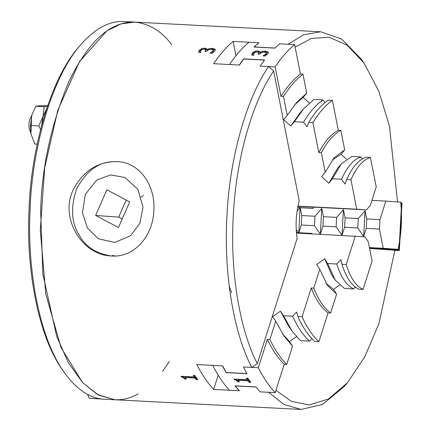 <?xml version="1.0" encoding="UTF-8"?>
<svg xmlns="http://www.w3.org/2000/svg" width="431" height="431" viewBox="0 0 431 431"><rect width="100%" height="100%" fill="white"/><g stroke="black" fill="none" stroke-linecap="round" stroke-linejoin="round"><path stroke-width="0.65" d="M205.862 51.224L205.679 49.549L204.294 49.129L202.328 49.446L201.04 50.368L200.534 51.531L200.641 52.437L198.54 52.329L199.397 50.195L201.681 48.617L201.843 49.452L205.188 48.924L207.106 49.576M211.395 53.234L213.113 51.925L213.318 50.707M201.681 48.617L205.027 48.089L207.149 49.134L207.069 49.662L209.094 48.698L209.256 49.527L212.472 49.15L215.311 50.109M207.069 49.662L207.23 50.492L207.586 50.346M198.82 52.345L199.564 51.025L201.843 49.452M209.094 48.698L212.311 48.315L215.037 49.15L215.322 49.662L214.719 51.117L211.955 53.261L209.94 53.158M209.924 53.072L212.946 51.095L213.151 49.872L211.228 49.333L208.669 49.678L206.729 51.273L205.086 51.187L205.813 49.824M213.496 51.003L213.151 49.872M207.214 49.667L207.376 50.502M200.534 51.531L200.695 52.372M194.354 376.963L193.325 375.379L194.834 375.46L197.705 379.722L196.197 379.646L195.114 378.089L185.195 377.578L186.278 379.129L184.921 379.059C183.364 377.475 182.265 376.85 181.629 377.179L181.02 376.274L194.354 376.963L194.613 376.161L194.122 375.423M185.68 378.283L181.844 376.311M197.112 378.876L196.45 378.844L195.372 377.287L185.454 376.775L185.195 377.578M184.921 379.059L185.174 378.256M181.629 377.179L181.887 376.376M195.114 378.089L195.372 377.287M196.197 379.646L196.45 378.844M115.481 255.976L112.335 255.486M111.597 255.982L110.853 255.939C81.728 255.06 58.411 216.604 74.105 188.099C84.309 170.094 98.812 161.269 117.615 161.636C140.07 162.708 155.639 185.831 153.856 210.791C152.876 236.107 134.278 257.743 111.597 255.982M299.2 206.379L299.319 207.564L313.278 208.292M311.92 233.78L297.875 233.139M138.222 393.832C130.857 398.093 123.115 400.07 114.996 399.769L97.638 394.667L82.569 382.615L60.986 347.499L45.756 293.915L40.293 230.084L44.7 167.691L57.759 110.422L79.525 61.59L106.834 30.93L120.987 23.867L134.65 22.1L320.707 31.781L303.656 34.744L288.086 44.269L279.627 43.827L274.865 48.127L253.934 47.038L258.729 42.901M273.658 70.98L268.605 66.563C249.113 94.378 230.24 150.947 227.008 214.6C223.123 278.205 235.547 337.015 251.785 367.395L257.302 363.57C241.554 333.885 229.567 276.718 233.333 214.967C236.474 153.172 254.732 98.176 273.658 70.98L299.238 200.83C295.962 213.173 295.262 225.699 297.137 238.408L257.302 363.57M369.609 248.434L394.893 250.249L378.924 323.606L364.852 356.685L347.434 382.776L344.035 386.709L322.593 404.423L301.075 409.45L283.673 404.337L268.626 392.296L260.168 391.854L256.014 387.022L235.294 385.944L239.447 390.777L213.657 389.435C207.51 382.814 201.897 374.512 196.816 364.534L222.611 365.876L226.2 372.497L246.92 373.575L243.332 366.953L251.785 367.395M268.605 66.563L260.146 66.126L264.445 60.071L243.725 58.993L239.426 65.043L213.636 63.702C219.783 54.532 226.275 47.098 233.112 41.408L258.907 42.75L254.247 46.952L274.962 48.03L279.627 43.827L294.637 44.608C287.8 50.298 281.308 57.732 275.161 66.902L280.953 96.323L283.49 96.452L287.229 115.438L283.63 119.694L290.79 125.997L294.389 121.736L303.526 122.21L307.001 126.843L308.709 122.479L312.933 122.7L318.811 152.531L321.348 152.666L325.195 172.195L321.634 176.64L328.858 183.272L332.409 178.757L341.546 179.231L345.069 184.112L346.723 179.501L350.953 179.722L356.755 209.186L366.442 209.881L297.918 206.314M295.127 47.103L311.484 38.407L329.252 37.244L347.273 45.309L364.066 63.12L361.092 58.853L341.573 38.989L320.707 31.781M364.066 63.12L378.822 91.227L389.446 126.132L397.533 201.94M347.434 382.776L328.508 398.966L309.361 404.946L291.485 401.423L275.921 390.303M218.188 375.196L213.657 389.435M235.929 55.718L233.112 41.408M299.319 207.564L304.55 207.941M95.655 215.462L106.84 189.812L129.666 201.88L118.482 227.536L95.655 215.462L118.719 217.116L122.215 218.964M126.17 200.032L118.719 217.116M141.045 197.355L143.41 195.415M111.101 255.955C96.291 253.568 85.791 246.85 79.59 235.784C71.32 223.134 70.361 207.44 76.713 188.703C86.022 171.533 97.745 162.541 111.882 161.738L117.83 161.652M139.946 223.102L143.033 207.139L137.882 189.333L124.974 177.48L110.595 174.905L96.7 180.126L85.376 194.241L82.45 212.801L87.439 228.01L98.252 238.752L114.727 242.437L130.561 235.735L139.946 223.102M79.336 46.332C48.003 81.47 30.391 156.194 29.028 210.263C26.124 262.199 36.156 333.044 62.42 369.809M301.059 409.45L104.431 399.219C89.95 398.567 76.443 389.473 63.907 371.937C37.308 334.709 27.148 262.964 30.089 210.376C31.468 155.618 49.306 79.95 81.039 44.371C95.386 28.263 109.727 20.656 124.069 21.55L134.65 22.1M114.996 399.769L98.527 395.141L82.65 382.701L68.427 362.767L56.757 336.627L42.847 273.911L40.659 210.926C41.785 167.314 51.154 124.29 68.761 81.858C88.398 41.274 110.358 21.351 134.639 22.1C149.315 23.662 161.69 31.21 171.764 44.749M169.421 361.42L162.514 371.43M31.56 115.987L29.674 119.77C28.419 124.446 28.758 128.713 30.698 132.576M46.623 108.833L43.03 116.392L41.667 125.421M30.951 133.949L31.608 115.799L31.959 114.646L30.439 125.507L30.951 133.949L34.814 144.008L37.185 144.132M40.584 129.542L38.833 125.944L43.03 116.392L44.199 106.689L47.383 106.576M47.712 105.611L39.167 105.794L35.805 106.252L31.959 114.635M44.199 106.689L35.805 106.252M38.833 125.944L30.439 125.507M87.536 394.37L89.244 398.287L105.956 399.3M101.975 399.014L97.638 398.729L97.681 398.249M89.244 398.287L97.638 398.729M229.173 285.834L231.592 292.784M275.183 392.636C269.036 386.014 263.422 377.712 258.341 367.735L243.332 366.953L247.001 373.709L226.065 372.621L222.396 365.865L212.672 365.359C217.752 375.336 223.366 383.638 229.513 390.26L239.237 390.766L234.992 385.82L255.922 386.909L260.168 391.854L275.183 392.636L284.207 364.281L286.744 364.41L292.568 346.115L289.46 341.551L296.447 336.665M247.426 379.727L246.392 378.138L247.9 378.219L250.772 382.486L249.263 382.405L248.186 380.853L238.262 380.336L239.345 381.888L237.987 381.818C236.43 380.239 235.337 379.609 234.696 379.943L234.087 379.032L247.426 379.727L247.68 378.924L247.195 378.181M238.752 381.042L234.911 379.075M250.179 381.634L249.517 381.602L248.439 380.05L238.521 379.533L238.262 380.336M237.987 381.818L238.246 381.015M234.696 379.943L234.954 379.14M248.186 380.853L248.439 380.05M249.263 382.405L249.517 381.602M355.246 236.123L346.212 264.521L341.982 264.305C346.05 277.456 351.664 285.758 358.824 289.206L363.053 289.422L372.088 261.024L368.3 241.802L364.933 236.818L296.463 233.069M341.982 264.305L340.851 259.591L336.805 264.036L327.668 263.556L324.635 258.751L316.72 264.526L319.77 269.273L313.779 288.097L311.241 287.962L302.088 316.72L297.859 316.499L296.647 312.033L292.681 316.23L283.544 315.756L291.959 330.933L300.38 340.657L309.523 341.131L311.882 338.637M297.859 316.499C302.681 327.285 308.294 335.587 314.7 341.4L318.929 341.621L328.077 312.863L330.615 312.998L336.606 294.174L333.556 289.427L339.515 285.09M327.668 263.556L335.232 280.112L344.504 288.458L353.641 288.937L355.327 287.089M283.544 315.756L280.436 311.187L272.618 316.65L275.727 321.214L269.903 339.509L267.365 339.38L258.341 367.735M309.523 341.131C303.117 335.318 297.503 327.016 292.681 316.23M291.959 330.933L288.802 326.407L280.436 311.187M289.46 341.551L282.628 333.993M292.568 346.115L284.201 336.342L275.727 321.214M286.744 364.41C280.479 358.15 274.865 349.848 269.903 339.509M284.207 364.281C277.941 358.016 272.333 349.719 267.365 339.38M363.053 289.422C355.893 285.974 350.279 277.677 346.212 264.521M353.641 288.937C346.486 285.489 340.873 277.187 336.805 264.036M335.232 280.112L332.075 275.592L324.635 258.751M333.556 289.427L325.906 283.108M336.606 294.174L327.474 285.521L319.77 269.273M330.615 312.998C323.929 308.073 318.315 299.771 313.779 288.097M328.077 312.863C321.391 307.939 315.778 299.637 311.241 287.962M318.929 341.621C312.523 335.808 306.91 327.506 302.088 316.72M296.426 232.605L298.408 232.708L296.21 229.507M366.754 218.948L366.226 228.387L363.64 236.49L365.079 210.7L366.754 218.948L379.948 219.632L379.42 229.071L383.207 248.299L369.442 247.583M345.107 217.822L344.579 227.261L341.988 235.364L343.432 209.574L345.107 217.822L358.296 218.506L365.079 210.7M323.455 216.696L322.927 226.135L320.341 234.238L321.779 208.448L323.455 216.696L336.649 217.38L343.432 209.574M300.208 207.715L301.802 215.57L301.274 225.009L298.812 232.729L300.111 207.71L313.245 208.394L313.644 207.133M298.71 232.724L298.408 232.708M297.131 210.775L300.111 207.71M320.341 234.238L314.468 225.693L314.996 216.254L321.779 208.448M341.988 235.364L336.121 226.819L336.649 217.38M363.64 236.49L357.768 227.945L358.296 218.506M299.809 207.694L297.67 207.58M301.274 225.009L314.468 225.693M314.996 216.254L301.802 215.57M322.927 226.135L336.121 226.819M344.579 227.261L357.768 227.945M366.226 228.387L379.42 229.071M298.812 232.729L311.845 233.408L311.936 233.871M309.711 233.667L296.436 232.713M371.942 200.377L385.847 201.099L379.948 219.632M383.207 248.299L398.05 249.36L369.83 247.911L398.998 249.964L370.741 248.509L399.332 250.524L401.972 203.324L401.654 203.303M398.998 249.964L401.638 202.769L400.744 202.705M398.05 249.36C401.466 233.812 402.344 218.081 400.69 202.166L385.847 201.099M399.332 250.524L394.893 250.292M275.161 66.902L260.146 66.126L264.542 59.941L243.612 58.853L239.216 65.033L229.491 64.531C235.644 55.357 242.136 47.922 248.973 42.233L258.697 42.739M267.786 53.88L265.022 56.025L262.926 55.911L266.013 53.853L266.223 52.63L264.295 52.092L261.741 52.437L259.796 54.031L258.153 53.945L258.821 52.415L257.361 51.887L255.394 52.205L254.112 53.126L253.606 54.29L253.708 55.2L251.607 55.087L252.469 52.954L254.748 51.375L258.094 50.853L260.216 51.898L260.135 52.42L262.161 51.456L265.377 51.079L268.104 51.914L268.4 52.771L267.786 53.88M266.563 53.767L266.223 52.63M253.606 54.29L253.762 55.13M258.929 53.988L258.88 52.587M264.462 55.992L266.18 54.683L266.385 53.466M262.161 51.456L262.328 52.291L265.539 51.909L268.378 52.868M260.135 52.42L260.302 53.255L260.658 53.11M251.887 55.103L252.631 53.789L254.91 52.21L258.261 51.682L260.173 52.334M260.281 52.426L260.443 53.261M254.748 51.375L254.91 52.21M366.442 209.881L370.337 205.42L376.236 186.887L370.428 157.423L366.205 157.207C358.716 159.605 352.224 167.034 346.723 179.501M297.956 206.126L356.755 209.186M362.412 158.85L361.022 156.938L351.885 156.458L341.271 163.958L337.667 168.133L328.858 183.272M346.405 159.195L341.11 154.346L344.676 149.896L340.829 130.367L338.292 130.237L332.414 100.407L328.185 100.186C321.187 105.035 314.689 112.469 308.709 122.479M325.012 102.583L323.008 99.917L313.87 99.437L303.505 108.93L299.901 113.1L290.79 125.997M309.404 102.939L303.106 97.401L306.71 93.144L302.971 74.159L300.434 74.024L294.637 44.608M303.526 122.21C309.512 112.2 316.004 104.765 323.008 99.917M294.389 121.736L303.505 108.93M294.545 104.916L303.106 97.401M287.229 115.438L296.356 102.745L306.71 93.144M283.49 96.452C289.567 86.911 296.059 79.476 302.971 74.159M280.953 96.323C287.03 86.776 293.522 79.347 300.434 74.024M350.953 179.722C356.453 167.255 362.945 159.82 370.428 157.423M341.546 179.231C347.047 166.765 353.539 159.335 361.022 156.938M332.409 178.757L341.271 163.958M332.306 160.02L341.11 154.346M325.195 172.195L334.122 157.778L344.676 149.896M321.348 152.666C327.151 141.734 333.642 134.3 340.829 130.367M318.811 152.531C324.613 141.6 331.105 134.17 338.292 130.237M312.933 122.7C318.918 112.69 325.41 105.256 332.414 100.407M212.946 51.095L213.113 51.925M205.388 50.831L205.555 51.666M215.037 49.15L215.198 49.985M212.311 48.315L212.472 49.15M205.027 48.089L205.188 48.924M199.397 50.195L199.564 51.025M266.013 53.853L266.18 54.683M258.455 53.595L258.622 54.425M268.104 51.914L268.265 52.744M265.377 51.079L265.539 51.909M258.094 50.853L258.261 51.682M252.469 52.954L252.631 53.789M200.722 52.765L200.555 51.935M81.103 44.291L79.401 46.257M64.052 372.142L62.565 370.013M253.789 55.529L253.627 54.694"/></g></svg>
